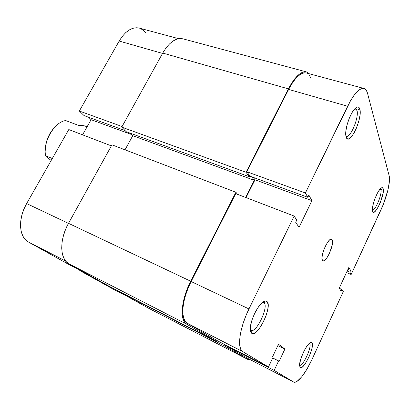 <?xml version="1.0" encoding="UTF-8"?>
<svg xmlns="http://www.w3.org/2000/svg" width="410" height="410" viewBox="0 0 410 410"><rect width="100%" height="100%" fill="white"/><g stroke="black" fill="none" stroke-linecap="round" stroke-linejoin="round"><path stroke-width="0.61" d="M356.92 110.259L355.07 108.512L355.572 108.563L356.92 110.259L354.189 109.475L356.92 110.259C359.319 116.768 350.57 138.211 346.327 136.222L345.886 135.997C349.791 139.718 359.447 117.142 356.92 110.259L359.801 109.014L356.92 110.259M346.194 137.232L345.861 135.807C344.651 129.416 349.996 113.344 354.932 108.655C357.335 106.333 358.955 106.456 359.801 109.014L359.227 107.763L358.407 107.092L357.371 107.036L354.814 108.773L351.954 112.745L349.238 118.352L347.116 124.686L345.917 130.734L345.825 135.536L346.194 137.232L346.829 138.365L347.69 138.908L348.756 138.836L351.293 136.935L354.061 132.983L356.659 127.577L358.714 121.498L359.929 115.615L360.159 113.022L359.801 109.014C362.983 118.167 349.212 146.898 346.194 137.232M380.885 189.569L380.352 188.79L380.885 189.569L379.942 189.251L380.885 189.569C382.468 193.633 375.222 211.165 372.382 210.115C375.222 211.165 382.468 193.633 380.885 189.569L383.176 188.646L380.885 189.569M372.613 211.442L372.454 210.801C371.45 206.353 377.123 191.142 380.859 188.298C382.028 187.334 382.802 187.447 383.176 188.646L382.228 187.647L381.484 187.857L379.609 189.666L377.451 193.089L375.355 197.605L373.654 202.489L372.618 206.968L372.398 210.34L373.023 212.098L374.381 212.006L376.252 210.11L378.358 206.712L380.388 202.33L383.083 193.207L383.176 188.646C385.221 194.253 374.443 217.597 372.613 211.442M263.999 302.657L262.784 302.211L263.999 302.657C269.114 306.321 256.281 333.643 250.935 330.347L251.663 333.248C250.782 332.607 250.32 331.244 250.279 329.158C249.951 321.911 256.721 306.967 262.272 302.616C264.312 300.95 265.875 300.586 266.961 301.529L263.999 302.657L266.961 301.529L265.946 301.037L264.67 301.171L261.518 303.297L257.987 307.628L254.63 313.506L251.996 320.005L250.51 326.063L250.402 330.711L250.874 332.274L251.663 333.248L252.744 333.602L254.072 333.33L257.234 330.998L260.663 326.652L263.866 320.958L266.387 314.742L267.863 308.894L268.073 304.256L266.961 301.529C272.886 305.921 257.465 338.091 251.663 333.248L250.305 329.83L250.695 330.204C255.753 334.514 269.237 306.449 263.999 302.657M311.846 342.555L309.504 343.401C312.676 345.517 302.846 367.155 299.572 365.197C302.846 367.155 312.676 345.517 309.504 343.401L311.846 342.555L310.37 342.555L308.212 344.472L305.696 348.034L303.226 352.702L300.438 360.149L299.592 365.792C298.946 360.744 305.722 345.594 309.801 342.919L311.846 342.555C315.526 345.102 303.738 370.63 300.263 367.544L299.592 365.807L300.263 367.544L300.945 367.703L302.841 366.576L305.204 363.721L308.838 357.228L310.806 352.359L312.066 347.87L312.44 344.431L311.846 342.555M299.577 365.556L300.263 367.544L299.577 365.556M332.182 239.758L331.039 239.163L329.312 240.234L327.262 242.828L325.207 246.559L323.475 250.843L322.337 254.994L321.973 258.361L322.429 260.432C319.646 257.183 328.308 237.18 331.603 239.209L332.182 239.758C334.729 243.402 326.252 262.805 322.931 260.873L322.429 260.432L323.623 260.909L325.361 259.735L327.38 257.121L329.373 253.467L332.182 245.252L332.577 241.9L332.182 239.758M305.388 192.977L347.588 106.231L288.635 89.411L246.84 171.754L305.388 192.977L350.673 100.45L353.83 95.612L356.925 91.912L359.826 89.488L362.414 88.411L364.603 88.693L366.304 90.292L367.473 93.111L389.151 175.757L389.485 178.309L389.382 181.64L387.911 190.112L383.114 204.892L351.155 274.5L349.848 272.168L350.611 270.508L348.869 267.361L339.208 288.24L341.099 291.105L341.873 289.434L343.278 291.587L311.877 359.683L343.278 291.587L341.873 289.434L341.099 291.105L339.208 288.24L348.869 267.361L350.611 270.508L347.921 269.411L350.611 270.508L349.848 272.168L347.157 271.061L349.848 272.168L351.155 274.5L381.044 209.689C386.876 197.21 390.745 181.338 389.151 175.757L367.473 93.111C366.776 90.487 365.623 88.939 364.003 88.473L306.249 72.954C300.873 72.068 295.005 77.551 288.635 89.411L246.84 171.754L249.992 176.197L307.823 197.318L305.388 192.977L307.823 197.318L308.879 195.134L307.823 197.318L249.992 176.197L246.84 171.754L305.388 192.977M268.468 366.986L242.797 351.642L187.283 323.254L217.905 341.038L268.468 366.986L242.797 351.642L240.998 349.704L239.896 346.45L239.548 341.986L239.988 336.472L241.213 330.132L243.176 323.229L245.8 316.059L248.972 308.945L294.154 216.065L296.773 220.093L295.697 222.307L299.034 227.36L311.938 200.659L308.879 195.134L311.938 200.659L255.005 179.785L246.031 197.589L255.005 179.785L253.349 177.422L255.005 179.785L311.938 200.659L299.034 227.36L295.697 222.307L296.773 220.093L294.154 216.065L235.735 193.638L191.127 281.532L188.046 288.281L185.592 295.128L183.87 301.781L182.947 307.946L182.855 313.368L183.588 317.827L185.089 321.158L187.283 323.254L217.905 341.038L268.468 366.986L273.06 357.274L268.468 366.986M248.147 358.601L293.678 382.048C297.142 384.073 305.675 373.31 311.877 359.683L306.854 369.292L301.642 376.923L296.973 381.418L295.072 382.228L293.57 381.992L274.167 370.394L224.741 345.01L224.926 344.641L224.741 345.01L248.147 358.601L293.57 381.992L274.167 370.394L278.615 360.943L279.138 361.287L284.899 349.038L278.492 344.256L272.507 356.91L273.06 357.274L272.507 356.91L278.492 344.256L284.899 349.038L277.867 345.579L284.899 349.038L279.138 361.287L272.732 357.976L278.615 360.943L274.167 370.394L224.741 345.01L248.275 358.673L293.668 382.043M310.667 77.695L309.073 74.871M306.296 72.97L304.394 72.811L301.468 73.718L298.301 75.927L295.01 79.376L291.741 83.927L288.635 89.411L347.588 106.231C353.958 93.741 359.432 87.822 364.003 88.473M346.46 272.563L351.155 274.5L346.46 272.563M235.735 193.638L191.127 281.532L248.972 308.945L294.154 216.065L235.735 193.638M339.26 288.317L341.873 289.434L339.26 288.317M248.972 308.945L191.127 281.532C181.768 299.546 180.185 319.826 187.283 323.254L242.797 351.642C236.765 348.777 239.501 328.031 248.972 308.945M288.394 88.878C294.954 76.665 300.996 71.017 306.531 71.929L309.35 73.79L307.285 72.201L304.64 71.781L301.627 72.708L298.362 74.979L294.969 78.53L291.597 83.225L288.394 88.878L246.051 172.277L121.744 127.131L162.729 53.059L288.394 88.878L246.051 172.277L249.213 176.715L126.162 131.697L121.744 127.131L246.051 172.277L249.213 176.715L249.69 175.772L249.213 176.715L126.162 131.697L121.744 127.131L162.729 53.059L288.394 88.878M306.475 71.919L182.886 38.822C175.905 37.474 169.186 42.215 162.729 53.059L165.932 48.057L169.463 43.962L173.179 40.944L176.915 39.109L180.523 38.509L182.952 38.837M251.832 176.869L254.251 180.297L132.768 135.679L130.447 133.26L132.768 135.679L125.014 149.824L132.768 135.679L254.251 180.297L245.616 197.43L254.251 180.297L251.832 176.869M111.95 144.822L235.904 192.264L237.549 194.335L235.904 192.264L190.732 281.239L68.511 223.327L111.95 144.822L235.904 192.264L190.732 281.239L68.511 223.327C59.204 239.635 59.757 259.356 68.982 263.876L186.786 324.248C179.452 320.743 181.066 299.828 190.732 281.239L187.549 288.199L185.018 295.272L183.244 302.129L182.296 308.489L182.204 314.075L182.962 318.667L184.515 322.096L186.786 324.248L68.982 263.876L108.809 286.088L217.777 342.109L186.786 324.248L217.777 342.109L218.222 341.202L217.777 342.109L108.809 286.088L68.982 263.876L66 261.462L63.724 257.936L62.264 253.421L61.705 248.091L62.074 242.161L63.376 235.873L65.549 229.503L68.511 223.327L111.95 144.822M148.215 308.059L116.952 290.628L117.101 290.347L116.952 290.628L224.024 345.712L224.624 344.487L224.024 345.712L116.952 290.628L148.215 308.059L247.768 359.396L224.024 345.712L247.768 359.396L148.215 308.059L247.881 359.452M250.259 359.698L247.768 359.396L250.264 359.698M127.146 296.312L112.801 288.922L79.735 270.538L79.904 270.221L79.735 270.538L94.853 278.303L79.735 270.538L112.801 288.922L127.059 296.261L113.001 289.029M68.788 129.545L111.361 145.888L68.788 129.545L26.64 203.57L68.788 129.545M68.47 223.399L26.64 203.57L23.847 209.3L21.848 215.235L20.731 221.128L20.541 226.725L21.269 231.793L22.873 236.129L25.271 239.563L28.357 241.977L70.212 265.244L85.562 273.127L70.212 265.244L28.357 241.977L65.651 261.052L28.357 241.977C18.916 237.298 17.773 218.632 26.64 203.57L68.47 223.399M145.878 32.974L143.285 30.181L140.215 28.408M139.308 28.111L136.791 27.736L133.132 28.223L129.386 29.874L125.711 32.636L122.257 36.408L119.172 41.046L79.33 111.028L84.086 115.605L125.081 130.575L84.086 115.605L79.33 111.028L119.172 41.046L162.529 53.418L119.172 41.046C125.373 30.97 132.061 26.655 139.241 28.09L178.627 38.673M88.591 117.25L91.107 119.689L82.569 134.834L91.107 119.689L131.712 134.577L91.107 119.689L88.591 117.25M122.077 126.526L79.33 111.028L122.077 126.526M45.587 155.718L52.29 158.521L45.587 155.718C42.742 141.875 54.238 121.995 65.692 120.56C54.238 121.995 42.742 141.875 45.587 155.718L45.992 156.446L51.168 160.484L45.992 156.446L45.587 155.718M78.73 125.47L65.692 120.56L78.73 125.47L81.759 125.398L84.527 125.875L78.73 125.47M87.099 126.798L84.527 125.875M54.458 127.479L49.866 133.65L47.247 139.313L45.669 145.294L45.233 150.531C45.464 141.706 48.539 134.024 54.458 127.479"/></g></svg>
